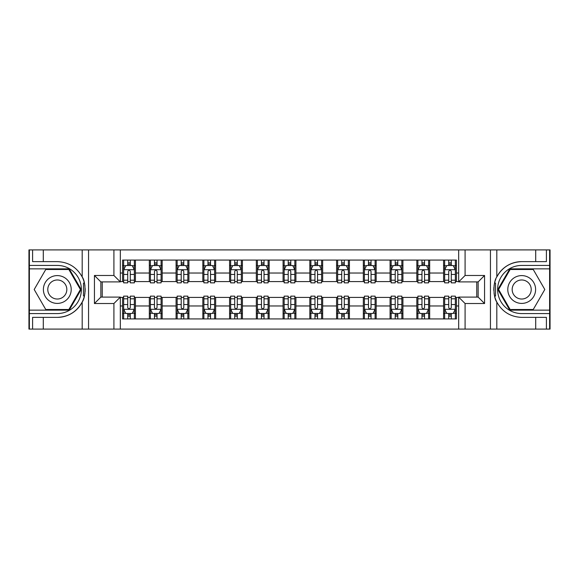 <?xml version="1.0" encoding="UTF-8"?>
<svg xmlns="http://www.w3.org/2000/svg" width="579" height="579" viewBox="0 0 579 579"><rect width="100%" height="100%" fill="white"/><g stroke="black" fill="none" stroke-linecap="round" stroke-linejoin="round"><path stroke-width="0.87" d="M549.623 310.149L549.623 329.089L550.05 329.089L550.05 249.911L549.623 249.911L549.623 268.851L509.773 268.851L497.846 289.5L509.773 310.149L549.623 310.149L549.623 268.851M120.331 329.089L458.669 329.089L458.669 297.099L478.145 297.099L478.145 281.901L458.669 281.901L458.669 249.911L120.331 249.911L120.331 281.901L100.855 281.901L100.855 297.099L120.331 297.099L120.331 329.089L43.287 329.089L43.287 317.372L57.307 317.372A27.872 27.872 0 0 0 84.389 296.093L83.47 295.927L84.425 295.927A27.872 27.872 0 0 0 84.939 293.126M29.377 268.851L29.377 249.911L28.95 249.911L28.95 329.089L29.377 329.089L29.377 310.149L69.227 310.149L81.154 289.5L69.227 268.851L29.377 268.851L29.377 310.149M120.331 297.418L122.574 297.418L122.574 318.928L456.426 318.928L456.426 297.418L458.669 297.418M122.574 305.98L120.331 305.98M120.331 273.02L122.574 273.02L122.574 281.582L120.331 281.582M458.669 281.582L456.426 281.582L456.426 260.072L122.574 260.072L122.574 273.02M456.426 273.02L458.669 273.02M458.669 305.98L456.426 305.98M102.244 281.901L102.244 297.099M443.586 260.072L443.586 281.582L444.65 281.582M448.718 281.582L451.287 281.582M455.355 281.582L456.426 281.582M443.586 281.582L428.605 281.582M416.829 260.072L416.829 281.582L417.9 281.582M421.968 281.582L424.537 281.582M416.829 281.582L401.855 281.582M390.08 260.072L390.08 281.582L391.151 281.582M395.218 281.582L397.787 281.582M390.08 281.582L375.105 281.582M363.33 260.072L363.33 281.582L364.401 281.582M368.468 281.582L371.038 281.582M363.33 281.582L348.348 281.582M336.58 260.072L336.58 281.582L337.651 281.582M341.719 281.582L344.288 281.582M336.58 281.582L321.598 281.582M309.83 260.072L309.83 281.582L310.901 281.582M314.969 281.582L317.538 281.582M309.83 281.582L294.849 281.582M283.08 260.072L283.08 281.582L284.151 281.582M288.219 281.582L290.781 281.582M283.08 281.582L268.099 281.582M256.331 260.072L256.331 281.582L257.402 281.582M261.462 281.582L264.031 281.582M256.331 281.582L241.349 281.582M229.581 260.072L229.581 281.582L230.652 281.582M234.712 281.582L237.281 281.582M229.581 281.582L214.599 281.582M202.831 260.072L202.831 281.582L203.895 281.582M207.962 281.582L210.532 281.582M202.831 281.582L187.849 281.582M176.081 260.072L176.081 281.582L177.145 281.582M181.213 281.582L183.782 281.582M176.081 281.582L161.1 281.582M149.324 260.072L149.324 281.582L150.395 281.582M154.463 281.582L157.032 281.582M149.324 281.582L134.35 281.582M122.574 281.582L123.645 281.582M127.713 281.582L130.282 281.582M476.756 297.099L476.756 281.901M122.574 297.418L123.645 297.418M127.713 297.418L130.282 297.418M134.35 297.418L135.414 297.418L135.414 318.928M150.395 297.418L135.414 297.418M154.463 297.418L157.032 297.418M161.1 297.418L162.171 297.418L162.171 318.928M177.145 297.418L162.171 297.418M181.213 297.418L183.782 297.418M187.849 297.418L188.92 297.418L188.92 318.928M203.895 297.418L188.92 297.418M207.962 297.418L210.532 297.418M214.599 297.418L215.67 297.418L215.67 318.928M230.652 297.418L215.67 297.418M234.712 297.418L237.281 297.418M241.349 297.418L242.42 297.418L242.42 318.928M257.402 297.418L242.42 297.418M261.462 297.418L264.031 297.418M268.099 297.418L269.17 297.418L269.17 318.928M284.151 297.418L269.17 297.418M288.219 297.418L290.781 297.418M294.849 297.418L295.92 297.418L295.92 318.928M310.901 297.418L295.92 297.418M314.969 297.418L317.538 297.418M321.598 297.418L322.669 297.418L322.669 318.928M337.651 297.418L322.669 297.418M341.719 297.418L344.288 297.418M348.348 297.418L349.419 297.418L349.419 318.928M364.401 297.418L349.419 297.418M368.468 297.418L371.038 297.418M375.105 297.418L376.169 297.418L376.169 318.928M391.151 297.418L376.169 297.418M395.218 297.418L397.787 297.418M401.855 297.418L402.919 297.418L402.919 318.928M417.9 297.418L402.919 297.418M421.968 297.418L424.537 297.418M428.605 297.418L429.676 297.418L429.676 318.928M444.65 297.418L429.676 297.418M448.718 297.418L451.287 297.418M455.355 297.418L456.426 297.418M135.414 260.072L135.414 281.582M122.574 265.428L123.645 265.428M127.713 265.428L130.282 265.428M134.35 265.428L135.414 265.428M122.574 313.572L123.645 313.572M127.713 313.572L130.282 313.572M134.35 313.572L135.414 313.572M149.324 297.418L149.324 318.928M162.171 260.072L162.171 281.582M149.324 265.428L150.395 265.428M154.463 265.428L157.032 265.428M161.1 265.428L162.171 265.428M149.324 313.572L150.395 313.572M154.463 313.572L157.032 313.572M161.1 313.572L162.171 313.572M176.081 297.418L176.081 318.928M176.081 313.572L177.145 313.572M181.213 313.572L183.782 313.572M187.849 313.572L188.92 313.572M188.92 260.072L188.92 281.582M176.081 265.428L177.145 265.428M181.213 265.428L183.782 265.428M187.849 265.428L188.92 265.428M202.831 297.418L202.831 318.928M202.831 313.572L203.895 313.572M207.962 313.572L210.532 313.572M214.599 313.572L215.67 313.572M215.67 260.072L215.67 281.582M202.831 265.428L203.895 265.428M207.962 265.428L210.532 265.428M214.599 265.428L215.67 265.428M229.581 297.418L229.581 318.928M229.581 313.572L230.652 313.572M234.712 313.572L237.281 313.572M241.349 313.572L242.42 313.572M242.42 260.072L242.42 281.582M229.581 265.428L230.652 265.428M234.712 265.428L237.281 265.428M241.349 265.428L242.42 265.428M256.331 297.418L256.331 318.928M256.331 313.572L257.402 313.572M261.462 313.572L264.031 313.572M268.099 313.572L269.17 313.572M269.17 260.072L269.17 281.582M256.331 265.428L257.402 265.428M261.462 265.428L264.031 265.428M268.099 265.428L269.17 265.428M283.08 297.418L283.08 318.928M283.08 313.572L284.151 313.572M288.219 313.572L290.781 313.572M294.849 313.572L295.92 313.572M295.92 260.072L295.92 281.582M283.08 265.428L284.151 265.428M288.219 265.428L290.781 265.428M294.849 265.428L295.92 265.428M309.83 297.418L309.83 318.928M309.83 313.572L310.901 313.572M314.969 313.572L317.538 313.572M321.598 313.572L322.669 313.572M322.669 260.072L322.669 281.582M309.83 265.428L310.901 265.428M314.969 265.428L317.538 265.428M321.598 265.428L322.669 265.428M336.58 297.418L336.58 318.928M336.58 313.572L337.651 313.572M341.719 313.572L344.288 313.572M348.348 313.572L349.419 313.572M349.419 260.072L349.419 281.582M336.58 265.428L337.651 265.428M341.719 265.428L344.288 265.428M348.348 265.428L349.419 265.428M363.33 297.418L363.33 318.928M363.33 313.572L364.401 313.572M368.468 313.572L371.038 313.572M375.105 313.572L376.169 313.572M376.169 260.072L376.169 281.582M363.33 265.428L364.401 265.428M368.468 265.428L371.038 265.428M375.105 265.428L376.169 265.428M390.08 297.418L390.08 318.928M390.08 313.572L391.151 313.572M395.218 313.572L397.787 313.572M401.855 313.572L402.919 313.572M402.919 260.072L402.919 281.582M390.08 265.428L391.151 265.428M395.218 265.428L397.787 265.428M401.855 265.428L402.919 265.428M416.829 297.418L416.829 318.928M416.829 313.572L417.9 313.572M421.968 313.572L424.537 313.572M428.605 313.572L429.676 313.572M429.676 260.072L429.676 281.582M416.829 265.428L417.9 265.428M421.968 265.428L424.537 265.428M428.605 265.428L429.676 265.428M443.586 297.418L443.586 318.928M443.586 313.572L444.65 313.572M448.718 313.572L451.287 313.572M455.355 313.572L456.426 313.572M443.586 265.428L444.65 265.428M448.718 265.428L451.287 265.428M455.355 265.428L456.426 265.428M130.282 262.859L127.713 262.859M134.35 280.185L130.282 280.185L130.282 282.863L134.35 282.863L134.35 269.814L132.207 265.529L125.788 265.529L123.645 269.814L123.645 282.863L127.713 282.863L127.713 280.185L123.645 280.185M123.645 269.814L123.645 260.072M134.35 269.814L134.35 260.072M127.713 265.529L127.713 260.072M130.282 260.072L130.282 265.529M130.282 280.185L130.282 271.413C129.428 269.771 128.567 269.771 127.713 271.413L127.713 280.185M127.713 316.141L130.282 316.141M123.645 298.815L127.713 298.815L127.713 296.137L123.645 296.137L123.645 309.186L125.788 313.471L132.207 313.471L134.35 309.186L134.35 296.137L130.282 296.137L130.282 298.815L134.35 298.815M134.35 309.186L134.35 318.928M123.645 309.186L123.645 318.928M130.282 313.471L130.282 318.928M127.713 318.928L127.713 313.471M127.713 298.815L127.713 307.587C128.567 309.229 129.421 309.229 130.282 307.587L130.282 298.815M84.947 285.881A27.872 27.872 0 0 0 84.433 283.088L83.47 283.088L83.47 295.927M83.47 283.088L84.389 282.921A27.872 27.872 0 0 0 82.182 276.928C76.746 267.187 68.452 262.084 57.307 261.628L43.287 261.628L43.287 249.911L29.377 249.911M57.307 317.372C68.452 316.916 76.746 311.813 82.182 302.072C85.967 297.085 85.967 281.922 82.182 276.928L82.182 249.911L43.287 249.911M113.911 329.089L113.911 303.519L94.435 303.519L94.435 275.481L113.911 275.481L113.911 249.911L88.558 249.911L88.558 329.089M29.377 313.572L57.307 313.572A24.072 24.072 0 0 0 81.378 289.5A24.072 24.072 0 0 0 57.307 265.428L29.377 265.428M43.287 329.089L29.377 329.089M82.182 249.911L88.558 249.911M113.911 249.911L120.331 249.911M43.287 317.372L32.59 317.372L32.59 329.089M43.287 261.628L32.59 261.628L32.59 249.911M113.911 303.519L120.331 297.099M94.435 303.519L100.855 297.099M94.435 275.481L100.855 281.901M113.911 275.481L120.331 281.901M85.077 291.896L85.178 289.594M85.178 289.413L85.164 288.523M84.889 285.476L84.737 284.571M458.669 249.911L535.713 249.911L535.713 261.628L521.693 261.628A27.872 27.872 0 0 0 496.818 276.928C493.033 281.915 493.033 297.078 496.818 302.072A27.872 27.872 0 0 1 494.611 296.079L495.53 296.079L495.53 283.073L494.575 283.073A27.872 27.872 0 0 0 494.061 285.874M494.053 293.119A27.872 27.872 0 0 0 494.567 295.912L495.53 295.912M495.834 279.092A27.872 27.872 0 0 0 494.611 282.907L495.53 283.073M535.713 329.089L496.818 329.089L496.818 302.072C502.254 311.813 510.548 316.916 521.693 317.372L535.713 317.372L535.713 329.089L549.623 329.089M521.693 261.628C510.548 262.084 502.254 267.187 496.818 276.928L496.818 249.911M465.089 249.911L465.089 275.481L484.565 275.481L484.565 303.519L465.089 303.519L465.089 329.089L490.442 329.089L490.442 249.911M549.623 265.428L521.693 265.428A24.072 24.072 0 0 0 497.622 289.5A24.072 24.072 0 0 0 521.693 313.572L549.623 313.572M535.713 249.911L549.623 249.911M496.818 329.089L490.442 329.089M465.089 329.089L458.669 329.089M535.713 261.628L546.41 261.628L546.41 249.911M535.713 317.372L546.41 317.372L546.41 329.089M465.089 275.481L458.669 281.901M484.565 275.481L478.145 281.901M484.565 303.519L478.145 297.099M465.089 303.519L458.669 297.099M493.923 287.104L493.822 289.406M493.822 289.587L493.836 290.477M494.111 293.524L494.263 294.429M157.032 262.859L154.463 262.859M161.1 280.185L157.032 280.185L157.032 282.863L161.1 282.863L161.1 269.814L158.957 265.529L152.538 265.529L150.395 269.814L150.395 282.863L154.463 282.863L154.463 280.185L150.395 280.185M150.395 269.814L150.395 260.072M161.1 269.814L161.1 260.072M154.463 265.529L154.463 260.072M157.032 260.072L157.032 265.529M157.032 280.185L157.032 271.413C156.178 269.771 155.324 269.771 154.463 271.413L154.463 280.185M183.782 262.859L181.213 262.859M187.849 280.185L183.782 280.185L183.782 282.863L187.849 282.863L187.849 269.814L185.707 265.529L179.287 265.529L177.145 269.814L177.145 282.863L181.213 282.863L181.213 280.185L177.145 280.185M177.145 269.814L177.145 260.072M187.849 269.814L187.849 260.072M181.213 265.529L181.213 260.072M183.782 260.072L183.782 265.529M183.782 280.185L183.782 271.413C182.928 269.771 182.074 269.771 181.213 271.413L181.213 280.185M210.532 262.859L207.962 262.859M214.599 280.185L210.532 280.185L210.532 282.863L214.599 282.863L214.599 269.814L212.457 265.529L206.037 265.529L203.895 269.814L203.895 282.863L207.962 282.863L207.962 280.185L203.895 280.185M203.895 269.814L203.895 260.072M214.599 269.814L214.599 260.072M207.962 265.529L207.962 260.072M210.532 260.072L210.532 265.529M210.532 280.185L210.532 271.413C209.678 269.771 208.824 269.771 207.962 271.413L207.962 280.185M154.463 316.141L157.032 316.141M150.395 298.815L154.463 298.815L154.463 296.137L150.395 296.137L150.395 309.186L152.538 313.471L158.957 313.471L161.1 309.186L161.1 296.137L157.032 296.137L157.032 298.815L161.1 298.815M161.1 309.186L161.1 318.928M150.395 309.186L150.395 318.928M157.032 313.471L157.032 318.928M154.463 318.928L154.463 313.471M154.463 298.815L154.463 307.587C155.317 309.229 156.171 309.229 157.032 307.587L157.032 298.815M181.213 316.141L183.782 316.141M177.145 298.815L181.213 298.815L181.213 296.137L177.145 296.137L177.145 309.186L179.287 313.471L185.707 313.471L187.849 309.186L187.849 296.137L183.782 296.137L183.782 298.815L187.849 298.815M187.849 309.186L187.849 318.928M177.145 309.186L177.145 318.928M183.782 313.471L183.782 318.928M181.213 318.928L181.213 313.471M181.213 298.815L181.213 307.587C182.067 309.229 182.928 309.229 183.782 307.587L183.782 298.815M207.962 316.141L210.532 316.141M203.895 298.815L207.962 298.815L207.962 296.137L203.895 296.137L203.895 309.186L206.037 313.471L212.457 313.471L214.599 309.186L214.599 296.137L210.532 296.137L210.532 298.815L214.599 298.815M214.599 309.186L214.599 318.928M203.895 309.186L203.895 318.928M210.532 313.471L210.532 318.928M207.962 318.928L207.962 313.471M207.962 298.815L207.962 307.587C208.816 309.229 209.678 309.229 210.532 307.587L210.532 298.815M237.281 262.859L234.712 262.859M241.349 280.185L237.281 280.185L237.281 282.863L241.349 282.863L241.349 269.814L239.207 265.529L232.787 265.529L230.652 269.814L230.652 282.863L234.712 282.863L234.712 280.185L230.652 280.185M230.652 269.814L230.652 260.072M241.349 269.814L241.349 260.072M234.712 265.529L234.712 260.072M237.281 260.072L237.281 265.529M237.281 280.185L237.281 271.413C236.427 269.771 235.573 269.771 234.712 271.413L234.712 280.185M234.712 316.141L237.281 316.141M230.652 298.815L234.712 298.815L234.712 296.137L230.652 296.137L230.652 309.186L232.787 313.471L239.207 313.471L241.349 309.186L241.349 296.137L237.281 296.137L237.281 298.815L241.349 298.815M241.349 309.186L241.349 318.928M230.652 309.186L230.652 318.928M237.281 313.471L237.281 318.928M234.712 318.928L234.712 313.471M234.712 298.815L234.712 307.587C235.573 309.229 236.427 309.229 237.281 307.587L237.281 298.815M50.351 277.457A13.91 13.91 0 0 0 45.256 296.455A13.91 13.91 0 0 0 64.262 301.543A13.91 13.91 0 0 0 69.35 282.545A13.91 13.91 0 0 0 50.351 277.457M52.544 281.249A9.525 9.525 0 0 0 49.056 294.262A9.525 9.525 0 0 0 62.069 297.751A9.525 9.525 0 0 0 65.55 284.738A9.525 9.525 0 0 0 52.544 281.249M80.409 289.5L68.858 309.512L45.755 309.512L34.197 289.5L45.755 269.488L68.858 269.488L80.409 289.5M514.738 301.543A13.91 13.91 0 0 0 533.744 296.455A13.91 13.91 0 0 0 528.649 277.457A13.91 13.91 0 0 0 509.65 282.545A13.91 13.91 0 0 0 514.738 301.543M516.931 297.751A9.525 9.525 0 0 0 529.944 294.262A9.525 9.525 0 0 0 526.456 281.249A9.525 9.525 0 0 0 513.45 284.738A9.525 9.525 0 0 0 516.931 297.751M510.142 269.488L533.245 269.488L544.803 289.5L533.245 309.512L510.142 309.512L498.591 289.5L510.142 269.488M264.031 262.859L261.462 262.859M268.099 280.185L264.031 280.185L264.031 282.863L268.099 282.863L268.099 269.814L265.956 265.529L259.537 265.529L257.402 269.814L257.402 282.863L261.462 282.863L261.462 280.185L257.402 280.185M257.402 269.814L257.402 260.072M268.099 269.814L268.099 260.072M261.462 265.529L261.462 260.072M264.031 260.072L264.031 265.529M264.031 280.185L264.031 271.413C263.177 269.771 262.323 269.771 261.462 271.413L261.462 280.185M290.781 262.859L288.219 262.859M294.849 280.185L290.781 280.185L290.781 282.863L294.849 282.863L294.849 269.814L292.713 265.529L286.287 265.529L284.151 269.814L284.151 282.863L288.219 282.863L288.219 280.185L284.151 280.185M284.151 269.814L284.151 260.072M294.849 269.814L294.849 260.072M288.219 265.529L288.219 260.072M290.781 260.072L290.781 265.529M290.781 280.185L290.781 271.413C289.927 269.771 289.073 269.771 288.219 271.413L288.219 280.185M317.538 262.859L314.969 262.859M321.598 280.185L317.538 280.185L317.538 282.863L321.598 282.863L321.598 269.814L319.463 265.529L313.044 265.529L310.901 269.814L310.901 282.863L314.969 282.863L314.969 280.185L310.901 280.185M310.901 269.814L310.901 260.072M321.598 269.814L321.598 260.072M314.969 265.529L314.969 260.072M317.538 260.072L317.538 265.529M317.538 280.185L317.538 271.413C316.677 269.771 315.823 269.771 314.969 271.413L314.969 280.185M344.288 262.859L341.719 262.859M348.348 280.185L344.288 280.185L344.288 282.863L348.348 282.863L348.348 269.814L346.213 265.529L339.793 265.529L337.651 269.814L337.651 282.863L341.719 282.863L341.719 280.185L337.651 280.185M337.651 269.814L337.651 260.072M348.348 269.814L348.348 260.072M341.719 265.529L341.719 260.072M344.288 260.072L344.288 265.529M344.288 280.185L344.288 271.413C343.427 269.771 342.573 269.771 341.719 271.413L341.719 280.185M371.038 262.859L368.468 262.859M375.105 280.185L371.038 280.185L371.038 282.863L375.105 282.863L375.105 269.814L372.963 265.529L366.543 265.529L364.401 269.814L364.401 282.863L368.468 282.863L368.468 280.185L364.401 280.185M364.401 269.814L364.401 260.072M375.105 269.814L375.105 260.072M368.468 265.529L368.468 260.072M371.038 260.072L371.038 265.529M371.038 280.185L371.038 271.413C370.184 269.771 369.322 269.771 368.468 271.413L368.468 280.185M261.462 316.141L264.031 316.141M257.402 298.815L261.462 298.815L261.462 296.137L257.402 296.137L257.402 309.186L259.537 313.471L265.956 313.471L268.099 309.186L268.099 296.137L264.031 296.137L264.031 298.815L268.099 298.815M268.099 309.186L268.099 318.928M257.402 309.186L257.402 318.928M264.031 313.471L264.031 318.928M261.462 318.928L261.462 313.471M261.462 298.815L261.462 307.587C262.323 309.229 263.177 309.229 264.031 307.587L264.031 298.815M288.219 316.141L290.781 316.141M284.151 298.815L288.219 298.815L288.219 296.137L284.151 296.137L284.151 309.186L286.287 313.471L292.713 313.471L294.849 309.186L294.849 296.137L290.781 296.137L290.781 298.815L294.849 298.815M294.849 309.186L294.849 318.928M284.151 309.186L284.151 318.928M290.781 313.471L290.781 318.928M288.219 318.928L288.219 313.471M288.219 298.815L288.219 307.587C289.073 309.229 289.927 309.229 290.781 307.587L290.781 298.815M314.969 316.141L317.538 316.141M310.901 298.815L314.969 298.815L314.969 296.137L310.901 296.137L310.901 309.186L313.044 313.471L319.463 313.471L321.598 309.186L321.598 296.137L317.538 296.137L317.538 298.815L321.598 298.815M321.598 309.186L321.598 318.928M310.901 309.186L310.901 318.928M317.538 313.471L317.538 318.928M314.969 318.928L314.969 313.471M314.969 298.815L314.969 307.587C315.823 309.229 316.677 309.229 317.538 307.587L317.538 298.815M341.719 316.141L344.288 316.141M337.651 298.815L341.719 298.815L341.719 296.137L337.651 296.137L337.651 309.186L339.793 313.471L346.213 313.471L348.348 309.186L348.348 296.137L344.288 296.137L344.288 298.815L348.348 298.815M348.348 309.186L348.348 318.928M337.651 309.186L337.651 318.928M344.288 313.471L344.288 318.928M341.719 318.928L341.719 313.471M341.719 298.815L341.719 307.587C342.573 309.229 343.427 309.229 344.288 307.587L344.288 298.815M368.468 316.141L371.038 316.141M364.401 298.815L368.468 298.815L368.468 296.137L364.401 296.137L364.401 309.186L366.543 313.471L372.963 313.471L375.105 309.186L375.105 296.137L371.038 296.137L371.038 298.815L375.105 298.815M375.105 309.186L375.105 318.928M364.401 309.186L364.401 318.928M371.038 313.471L371.038 318.928M368.468 318.928L368.468 313.471M368.468 298.815L368.468 307.587C369.322 309.229 370.176 309.229 371.038 307.587L371.038 298.815M397.787 262.859L395.218 262.859M401.855 280.185L397.787 280.185L397.787 282.863L401.855 282.863L401.855 269.814L399.713 265.529L393.293 265.529L391.151 269.814L391.151 282.863L395.218 282.863L395.218 280.185L391.151 280.185M391.151 269.814L391.151 260.072M401.855 269.814L401.855 260.072M395.218 265.529L395.218 260.072M397.787 260.072L397.787 265.529M397.787 280.185L397.787 271.413C396.933 269.771 396.072 269.771 395.218 271.413L395.218 280.185M395.218 316.141L397.787 316.141M391.151 298.815L395.218 298.815L395.218 296.137L391.151 296.137L391.151 309.186L393.293 313.471L399.713 313.471L401.855 309.186L401.855 296.137L397.787 296.137L397.787 298.815L401.855 298.815M401.855 309.186L401.855 318.928M391.151 309.186L391.151 318.928M397.787 313.471L397.787 318.928M395.218 318.928L395.218 313.471M395.218 298.815L395.218 307.587C396.072 309.229 396.926 309.229 397.787 307.587L397.787 298.815M424.537 262.859L421.968 262.859M428.605 280.185L424.537 280.185L424.537 282.863L428.605 282.863L428.605 269.814L426.462 265.529L420.043 265.529L417.9 269.814L417.9 282.863L421.968 282.863L421.968 280.185L417.9 280.185M417.9 269.814L417.9 260.072M428.605 269.814L428.605 260.072M421.968 265.529L421.968 260.072M424.537 260.072L424.537 265.529M424.537 280.185L424.537 271.413C423.683 269.771 422.829 269.771 421.968 271.413L421.968 280.185M421.968 316.141L424.537 316.141M417.9 298.815L421.968 298.815L421.968 296.137L417.9 296.137L417.9 309.186L420.043 313.471L426.462 313.471L428.605 309.186L428.605 296.137L424.537 296.137L424.537 298.815L428.605 298.815M428.605 309.186L428.605 318.928M417.9 309.186L417.9 318.928M424.537 313.471L424.537 318.928M421.968 318.928L421.968 313.471M421.968 298.815L421.968 307.587C422.822 309.229 423.676 309.229 424.537 307.587L424.537 298.815M451.287 262.859L448.718 262.859M455.355 280.185L451.287 280.185L451.287 282.863L455.355 282.863L455.355 269.814L453.212 265.529L446.793 265.529L444.65 269.814L444.65 282.863L448.718 282.863L448.718 280.185L444.65 280.185M444.65 269.814L444.65 260.072M455.355 269.814L455.355 260.072M448.718 265.529L448.718 260.072M451.287 260.072L451.287 265.529M451.287 280.185L451.287 271.413C450.433 269.771 449.579 269.771 448.718 271.413L448.718 280.185M448.718 316.141L451.287 316.141M444.65 298.815L448.718 298.815L448.718 296.137L444.65 296.137L444.65 309.186L446.793 313.471L453.212 313.471L455.355 309.186L455.355 296.137L451.287 296.137L451.287 298.815L455.355 298.815M455.355 309.186L455.355 318.928M444.65 309.186L444.65 318.928M451.287 313.471L451.287 318.928M448.718 318.928L448.718 313.471M448.718 298.815L448.718 307.587C449.572 309.229 450.433 309.229 451.287 307.587L451.287 298.815M149.324 305.98L135.414 305.98M149.324 273.02L135.414 273.02M176.081 273.02L162.171 273.02M176.081 305.98L162.171 305.98M202.831 273.02L188.92 273.02M202.831 305.98L188.92 305.98M229.581 273.02L215.67 273.02M229.581 305.98L215.67 305.98M256.331 273.02L242.42 273.02M256.331 305.98L242.42 305.98M283.08 273.02L269.17 273.02M283.08 305.98L269.17 305.98M309.83 273.02L295.92 273.02M309.83 305.98L295.92 305.98M336.58 273.02L322.669 273.02M336.58 305.98L322.669 305.98M363.33 273.02L349.419 273.02M363.33 305.98L349.419 305.98M390.08 273.02L376.169 273.02M390.08 305.98L376.169 305.98M416.829 273.02L402.919 273.02M416.829 305.98L402.919 305.98M443.586 273.02L429.676 273.02M443.586 305.98L429.676 305.98M134.292 269.705L123.703 269.705M123.645 265.79L125.657 265.79M132.338 265.79L134.35 265.79M127.713 274.446L123.645 274.446M134.35 274.446L130.282 274.446M130.282 264.219L127.713 264.219M123.703 309.295L134.292 309.295M134.35 313.21L132.338 313.21M125.657 313.21L123.645 313.21M130.282 304.554L134.35 304.554M123.645 304.554L127.713 304.554M127.713 314.781L130.282 314.781M82.182 329.089L82.182 302.072M161.042 269.705L150.453 269.705M150.395 265.79L152.407 265.79M159.087 265.79L161.1 265.79M154.463 274.446L150.395 274.446M161.1 274.446L157.032 274.446M157.032 264.219L154.463 264.219M187.791 269.705L177.203 269.705M177.145 265.79L179.157 265.79M185.837 265.79L187.849 265.79M181.213 274.446L177.145 274.446M187.849 274.446L183.782 274.446M183.782 264.219L181.213 264.219M214.548 269.705L203.953 269.705M203.895 265.79L205.907 265.79M212.587 265.79L214.599 265.79M207.962 274.446L203.895 274.446M214.599 274.446L210.532 274.446M210.532 264.219L207.962 264.219M150.453 309.295L161.042 309.295M161.1 313.21L159.087 313.21M152.407 313.21L150.395 313.21M157.032 304.554L161.1 304.554M150.395 304.554L154.463 304.554M154.463 314.781L157.032 314.781M177.203 309.295L187.791 309.295M187.849 313.21L185.837 313.21M179.157 313.21L177.145 313.21M183.782 304.554L187.849 304.554M177.145 304.554L181.213 304.554M181.213 314.781L183.782 314.781M203.953 309.295L214.548 309.295M214.599 313.21L212.587 313.21M205.907 313.21L203.895 313.21M210.532 304.554L214.599 304.554M203.895 304.554L207.962 304.554M207.962 314.781L210.532 314.781M241.298 269.705L230.703 269.705M230.652 265.79L232.664 265.79M239.337 265.79L241.349 265.79M234.712 274.446L230.652 274.446M241.349 274.446L237.281 274.446M237.281 264.219L234.712 264.219M230.703 309.295L241.298 309.295M241.349 313.21L239.337 313.21M232.664 313.21L230.652 313.21M237.281 304.554L241.349 304.554M230.652 304.554L234.712 304.554M234.712 314.781L237.281 314.781M268.048 269.705L257.452 269.705M257.402 265.79L259.414 265.79M266.087 265.79L268.099 265.79M261.462 274.446L257.402 274.446M268.099 274.446L264.031 274.446M264.031 264.219L261.462 264.219M294.798 269.705L284.202 269.705M284.151 265.79L286.164 265.79M292.836 265.79L294.849 265.79M288.219 274.446L284.151 274.446M294.849 274.446L290.781 274.446M290.781 264.219L288.219 264.219M321.548 269.705L310.952 269.705M310.901 265.79L312.913 265.79M319.586 265.79L321.598 265.79M314.969 274.446L310.901 274.446M321.598 274.446L317.538 274.446M317.538 264.219L314.969 264.219M348.297 269.705L337.702 269.705M337.651 265.79L339.663 265.79M346.336 265.79L348.348 265.79M341.719 274.446L337.651 274.446M348.348 274.446L344.288 274.446M344.288 264.219L341.719 264.219M375.047 269.705L364.452 269.705M364.401 265.79L366.413 265.79M373.093 265.79L375.105 265.79M368.468 274.446L364.401 274.446M375.105 274.446L371.038 274.446M371.038 264.219L368.468 264.219M257.452 309.295L268.048 309.295M268.099 313.21L266.087 313.21M259.414 313.21L257.402 313.21M264.031 304.554L268.099 304.554M257.402 304.554L261.462 304.554M261.462 314.781L264.031 314.781M284.202 309.295L294.798 309.295M294.849 313.21L292.836 313.21M286.164 313.21L284.151 313.21M290.781 304.554L294.849 304.554M284.151 304.554L288.219 304.554M288.219 314.781L290.781 314.781M310.952 309.295L321.548 309.295M321.598 313.21L319.586 313.21M312.913 313.21L310.901 313.21M317.538 304.554L321.598 304.554M310.901 304.554L314.969 304.554M314.969 314.781L317.538 314.781M337.702 309.295L348.297 309.295M348.348 313.21L346.336 313.21M339.663 313.21L337.651 313.21M344.288 304.554L348.348 304.554M337.651 304.554L341.719 304.554M341.719 314.781L344.288 314.781M364.452 309.295L375.047 309.295M375.105 313.21L373.093 313.21M366.413 313.21L364.401 313.21M371.038 304.554L375.105 304.554M364.401 304.554L368.468 304.554M368.468 314.781L371.038 314.781M401.797 269.705L391.209 269.705M391.151 265.79L393.163 265.79M399.843 265.79L401.855 265.79M395.218 274.446L391.151 274.446M401.855 274.446L397.787 274.446M397.787 264.219L395.218 264.219M391.209 309.295L401.797 309.295M401.855 313.21L399.843 313.21M393.163 313.21L391.151 313.21M397.787 304.554L401.855 304.554M391.151 304.554L395.218 304.554M395.218 314.781L397.787 314.781M428.547 269.705L417.958 269.705M417.9 265.79L419.913 265.79M426.593 265.79L428.605 265.79M421.968 274.446L417.9 274.446M428.605 274.446L424.537 274.446M424.537 264.219L421.968 264.219M417.958 309.295L428.547 309.295M428.605 313.21L426.593 313.21M419.913 313.21L417.9 313.21M424.537 304.554L428.605 304.554M417.9 304.554L421.968 304.554M421.968 314.781L424.537 314.781M455.297 269.705L444.708 269.705M444.65 265.79L446.662 265.79M453.343 265.79L455.355 265.79M448.718 274.446L444.65 274.446M455.355 274.446L451.287 274.446M451.287 264.219L448.718 264.219M444.708 309.295L455.297 309.295M455.355 313.21L453.343 313.21M446.662 313.21L444.65 313.21M451.287 304.554L455.355 304.554M444.65 304.554L448.718 304.554M448.718 314.781L451.287 314.781"/></g></svg>

